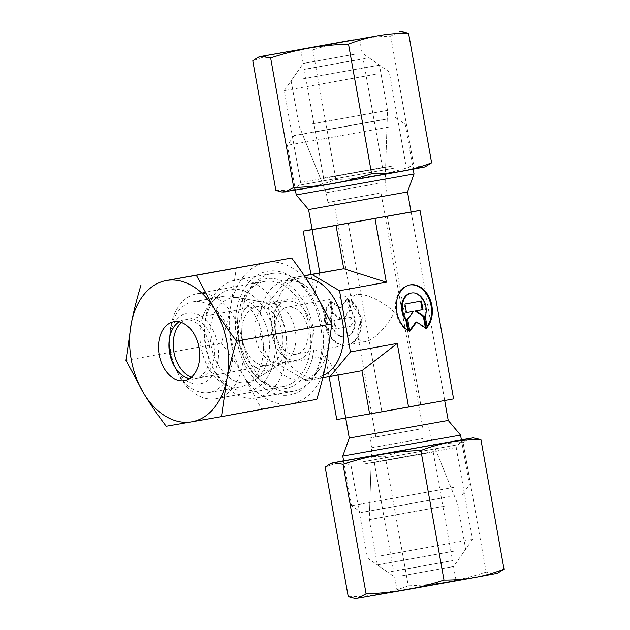 <?xml version="1.0" encoding="UTF-8"?>
<svg xmlns="http://www.w3.org/2000/svg" width="630" height="630" viewBox="0 0 630 630"><rect width="100%" height="100%" fill="white"/><g stroke="black" fill="none" stroke-linecap="round" stroke-linejoin="round"><path stroke-width="0.47" stroke-dasharray="3.15 2.36" d="M448.221 420.438L349.28 438.063M431.581 402.625L345.712 418.044L431.581 402.625M460.554 435.086L342.767 456.065M453.828 487.352L351.611 505.701L453.828 487.352M449.229 496.7L361.321 512.481L449.229 496.7M389.623 126.921L287.406 145.278L389.623 126.921M382.095 119.779L294.178 135.56L382.095 119.779M414.036 173.935L296.25 194.914M407.515 191.937L308.582 209.562M312.141 229.58L411.083 211.956M303.156 379.725A50.25 34.012 79.7 0 1 260.859 336.207A50.25 34.012 79.7 0 1 285.374 280.815A50.25 34.012 79.7 0 1 285.532 280.783A50.25 34.012 79.7 0 1 304.51 285.13A50.25 34.012 79.7 0 1 319.717 368.928A50.25 34.012 79.7 0 1 303.321 379.693A50.25 34.012 79.7 0 1 303.156 379.725M323.363 375.385A50.25 34.012 79.7 0 1 318.048 377.023A50.25 34.012 79.7 0 1 317.89 377.055A50.25 34.012 79.7 0 1 275.593 333.538A50.25 34.012 79.7 0 1 300.108 278.137A50.25 34.012 79.7 0 1 300.266 278.113A50.25 34.012 79.7 0 1 305.763 277.814M292.832 391.325A59.818 40.493 79.7 0 1 242.471 339.523A59.818 40.493 79.7 0 1 271.656 273.577A59.818 40.493 79.7 0 1 271.853 273.538A59.818 40.493 79.7 0 1 294.438 278.712A59.818 40.493 79.7 0 1 312.543 378.473A59.818 40.493 79.7 0 1 293.021 391.293A59.818 40.493 79.7 0 1 292.832 391.325M256.308 397.955A59.818 40.493 79.7 0 1 213.389 368.841A59.818 40.493 79.7 0 1 204.986 322.576A59.818 40.493 79.7 0 1 235.14 280.2A59.818 40.493 79.7 0 1 235.329 280.169A59.818 40.493 79.7 0 1 285.689 331.971A59.818 40.493 79.7 0 1 256.505 397.924A59.818 40.493 79.7 0 1 256.308 397.955M248.779 390.813A51.447 34.823 79.7 0 1 211.861 365.778A51.447 34.823 79.7 0 1 204.64 325.986A51.447 34.823 79.7 0 1 230.73 289.517A51.447 34.823 79.7 0 1 274.058 334.191A51.447 34.823 79.7 0 1 248.779 390.813M416.713 429.644L375.827 436.984L416.713 429.644M362.447 317.78C358.714 325.513 357.21 331.766 357.934 336.538C358.746 340.602 361.187 342.326 365.266 341.704L365.345 341.688C373.732 340.436 387.537 326.419 394.356 312.22C383.032 301.282 365.164 292.871 356.871 294.588L356.8 294.604C352.8 295.415 351.123 297.832 351.753 301.857C352.721 306.534 356.281 311.842 362.447 317.78M374.748 194.071L333.861 201.411L374.748 194.071M422.777 438.574L371.668 447.749L422.777 438.574M421.045 428.857L369.936 438.031L421.045 428.857M443.166 497.794L369.566 511.009L443.166 497.794M377.354 183.566L326.245 192.741L377.354 183.566M313.638 132.206L387.237 118.991L313.638 132.206M379.079 193.284L327.97 202.458L379.079 193.284M295.942 354.28A23.932 16.199 79.7 0 1 275.798 333.561A23.932 16.199 79.7 0 1 287.477 307.18A23.932 16.199 79.7 0 1 287.548 307.172A23.932 16.199 79.7 0 1 307.692 327.891A23.932 16.199 79.7 0 1 296.021 354.273A23.932 16.199 79.7 0 1 295.942 354.28M280.57 363.156A29.909 20.247 79.7 0 1 255.394 337.255A29.909 20.247 79.7 0 1 269.986 304.274A29.909 20.247 79.7 0 1 270.081 304.259A29.909 20.247 79.7 0 1 275.058 304.29A29.909 20.247 79.7 0 1 295.25 330.089A29.909 20.247 79.7 0 1 285.414 361.336A29.909 20.247 79.7 0 1 280.673 363.14A29.909 20.247 79.7 0 1 280.57 363.156M296.99 360.171A29.909 20.247 79.7 0 1 271.814 334.27A29.909 20.247 79.7 0 1 286.406 301.298A29.909 20.247 79.7 0 1 286.5 301.282A29.909 20.247 79.7 0 1 311.677 327.183A29.909 20.247 79.7 0 1 297.084 360.155A29.909 20.247 79.7 0 1 296.99 360.171M247.306 382.567A43.068 29.153 79.7 0 1 211.034 345.161A43.068 29.153 79.7 0 1 232.202 297.762A43.068 29.153 79.7 0 1 239.368 297.809A43.068 29.153 79.7 0 1 268.443 334.955A43.068 29.153 79.7 0 1 254.276 379.953A43.068 29.153 79.7 0 1 247.306 382.567M409.744 284.957A24.224 17.837 80.1 0 0 409.35 285.02A24.224 17.837 80.1 0 0 400.601 290.351A24.224 17.837 80.1 0 0 407.807 330.797L407.681 330.089M408.602 330.663L407.807 330.797M425.274 316.441L424.478 316.583L426.408 327.427A24.224 17.837 80.1 0 0 427.077 326.56M410.76 293.131A15.986 11.773 -99.9 0 1 421.131 297.817A15.986 11.773 -99.9 0 1 424.478 316.583M329.592 302.715A24.224 17.837 80.1 0 0 326.781 330.829A24.224 17.837 80.1 0 0 346.657 345.122A24.224 17.837 80.1 0 0 355.399 339.791A24.224 17.837 80.1 0 0 348.193 299.337L350.13 310.18A15.986 11.773 -99.9 0 1 354.099 326.49A15.986 11.773 -99.9 0 1 345.24 337.003A15.986 11.773 -99.9 0 1 334.869 332.325A15.986 11.773 -99.9 0 1 331.53 313.559L329.592 302.715L330.396 302.573L332.325 313.417A15.986 11.773 80.1 0 0 335.664 332.183A15.986 11.773 80.1 0 0 346.043 336.869A15.986 11.773 80.1 0 0 354.895 326.348A15.986 11.773 80.1 0 0 350.926 310.047L348.996 299.203A24.224 17.837 -99.9 0 1 356.202 339.649A24.224 17.837 -99.9 0 1 347.453 344.98A24.224 17.837 -99.9 0 1 327.576 330.695A24.224 17.837 -99.9 0 1 330.396 302.573M350.13 310.18L350.926 310.047M348.193 299.337L348.996 299.203M331.53 313.559L332.325 313.417M347.791 298.565L349.918 310.488L344.035 318.52L351.115 317.229L352.65 325.82L336.152 328.813L334.625 320.229L341.704 318.938L333.42 313.48L331.301 301.557L340.948 307.912L347.791 298.565L346.996 298.699L340.145 308.046L330.498 301.699L332.624 313.622L340.909 319.079L333.829 320.363L335.357 328.954L351.847 325.954L350.319 317.37L343.24 318.654L349.122 310.629L346.996 298.699M349.122 310.629L349.918 310.488M343.24 318.654L344.035 318.52M350.319 317.37L351.115 317.229M351.847 325.954L352.65 325.82M335.357 328.954L336.152 328.813M333.829 320.363L334.625 320.229M340.909 319.079L341.704 318.938M332.624 313.622L333.42 313.48M330.498 301.699L331.301 301.557M340.145 308.046L340.948 307.912M427.203 327.285L426.408 327.427M404.948 304.046L404.153 304.18L405.681 312.771L406.476 312.622L405.681 312.771M412.768 311.48L406.885 319.512L409.004 331.435L409.665 330.537M407.681 319.371L406.885 319.512M409.807 331.301L409.004 331.435M415.855 322.087L425.502 328.443L425.368 327.687M426.297 328.301L425.502 328.443M421.446 301.045L404.153 304.18M304.337 275.704L288.028 278.665L304.408 275.806M310.929 274.507L314.535 294.738L319.827 272.892M314.535 294.738L267.726 303.235L288.028 278.665M361.927 370.731L306.196 380.67L278.625 364.439L267.726 303.235M322.773 377.779L306.196 380.67M338.026 375.07L325.434 355.942L278.625 364.439M325.434 355.942L329.128 376.677M312.126 229.485L411.075 211.885M453.6 398.892L336.767 419.564M411.106 211.877L444.678 400.334M387.166 216.043L420.738 404.507M348.225 222.933L381.796 411.398M445.945 505.874L369.282 519.64L445.945 505.874M427.699 452.876L371.157 463.026L427.699 452.876M454.009 551.155L377.346 564.921L454.009 551.155M449.088 561.165L387.757 572.182L449.088 561.165M382.071 461.16L433.18 451.978L382.071 461.16M401.428 569.819L452.537 560.637L401.428 569.819M402.475 575.71L453.584 566.527L402.475 575.71M404.995 589.837L456.104 580.663L404.995 589.837M381.394 555.715L472.547 539.351L381.394 555.715M365.03 463.845L456.183 447.481L365.03 463.845M362.88 461.806L458.112 444.701L362.88 461.806M461.412 439.897L343.626 460.877M497.322 573.324L447.749 581.907C460.136 579.702 472.941 576.434 486.171 572.087L495.621 573.568L499.196 572.449M486.171 572.087L463.081 442.488C449.166 442.945 436.015 444.268 423.62 446.449C411.233 448.647 398.428 451.923 385.198 456.27C374.393 456.222 364.211 457.065 354.659 458.79C345.114 460.53 335.278 463.326 325.167 467.169M461.396 439.827L343.61 460.806M474.807 438L471.492 438.118L463.081 442.488M408.279 585.869C422.202 585.412 435.354 584.089 447.749 581.907L378.787 594.247C388.34 592.507 398.168 589.712 408.279 585.869L385.198 456.27M348.248 596.767C359.053 596.815 369.235 595.972 378.787 594.247L355.989 598.5M310.858 124.126L387.521 110.36L310.858 124.126M329.104 177.124L385.639 166.974L329.104 177.124M302.786 78.844L379.457 65.079L302.786 78.844M307.716 68.835L369.046 57.818L307.716 68.835M374.732 168.84L323.615 178.022L374.732 168.84M355.375 60.181L304.266 69.363L355.375 60.181M354.328 54.29L303.211 63.472L354.328 54.29M375.401 74.285L284.256 90.649L375.401 74.285M391.773 166.155L300.62 182.519L391.773 166.155M393.923 168.194L298.683 185.299L393.923 168.194M399.766 171.289L292.438 190.559L399.766 171.289M402.42 31.642L399.105 31.752L390.702 36.123C376.779 36.579 363.628 37.902 351.233 40.084C338.845 42.289 326.041 45.557 312.811 49.912C302.006 49.864 291.824 50.699 282.272 52.424C272.727 54.164 262.891 56.96 252.78 60.803M275.861 190.402C286.674 190.449 296.848 189.606 306.4 187.882C315.953 186.141 325.781 183.354 335.9 179.503C349.815 179.046 362.974 177.731 375.362 175.542L423.234 167.202L426.809 166.084M283.61 192.134L375.362 175.542C387.749 173.345 400.562 170.069 413.784 165.721L423.234 167.202L424.935 166.958M390.702 36.123L413.784 165.721M312.811 49.912L335.9 179.503M262.387 336.278A46.061 31.177 79.7 0 1 247.204 384.182A46.061 31.177 79.7 0 1 239.896 386.954A46.061 31.177 79.7 0 1 200.954 346.98A46.061 31.177 79.7 0 1 223.445 296.305A46.061 31.177 79.7 0 1 231.257 296.336A46.061 31.177 79.7 0 1 262.387 336.278M285.484 332.034A34.721 23.499 79.7 0 1 274.034 368.141A34.721 23.499 79.7 0 1 239.18 340.098A34.721 23.499 79.7 0 1 262.017 301.927A34.721 23.499 79.7 0 1 285.484 332.034M231.911 341.814A46.061 31.177 79.7 0 1 209.42 392.482A46.061 31.177 79.7 0 1 176.219 370.093A46.061 31.177 79.7 0 1 170.478 352.509A46.061 31.177 79.7 0 1 169.754 334.467A46.061 31.177 79.7 0 1 192.969 301.841A46.061 31.177 79.7 0 1 231.911 341.814M169.218 339.885A35.894 24.294 79.7 0 1 169.328 338.609A35.894 24.294 79.7 0 1 192.402 313.039A35.894 24.294 79.7 0 1 217.767 344.327A35.894 24.294 79.7 0 1 204.852 382.252A35.894 24.294 79.7 0 1 174.368 366.369A35.894 24.294 79.7 0 1 173.809 365.211M242.385 339.538A29.909 20.247 79.7 0 1 256.993 306.637A29.909 20.247 79.7 0 1 282.279 332.593A29.909 20.247 79.7 0 1 267.671 365.495A29.909 20.247 79.7 0 1 242.385 339.538M181.503 322.489A29.909 20.247 79.7 0 1 188.488 319.071A29.909 20.247 79.7 0 1 213.775 345.027A29.909 20.247 79.7 0 1 199.167 377.929A29.909 20.247 79.7 0 1 191.425 377.181M179.14 321.82A29.909 20.247 79.7 0 1 184.157 319.851A29.909 20.247 79.7 0 1 209.443 345.807A29.909 20.247 79.7 0 1 194.835 378.717A29.909 20.247 79.7 0 1 189.457 378.638M170.895 352.398A53.345 36.107 79.7 0 1 170.061 331.506A53.345 36.107 79.7 0 1 196.938 293.722A53.345 36.107 79.7 0 1 242.038 340.011A53.345 36.107 79.7 0 1 215.995 398.688A53.345 36.107 79.7 0 1 177.542 372.763A53.345 36.107 79.7 0 1 170.895 352.398M238.486 340.129A53.345 36.107 79.7 0 1 237.644 319.237A53.345 36.107 79.7 0 1 264.529 281.452A53.345 36.107 79.7 0 1 309.629 327.742A53.345 36.107 79.7 0 1 283.579 386.418A53.345 36.107 79.7 0 1 245.133 360.494A53.345 36.107 79.7 0 1 238.486 340.129M238.62 340.098A55.731 37.721 79.7 0 1 237.746 318.26A55.731 37.721 79.7 0 1 273.577 278.555A55.731 37.721 79.7 0 1 312.952 327.151A55.731 37.721 79.7 0 1 292.903 386.04A55.731 37.721 79.7 0 1 245.574 361.368A55.731 37.721 79.7 0 1 238.62 340.098M236.864 340.381A62.811 42.517 79.7 0 1 267.734 271.246A62.811 42.517 79.7 0 1 320.631 325.789A62.811 42.517 79.7 0 1 289.761 394.923A62.811 42.517 79.7 0 1 236.864 340.381M316.819 399.333L291.336 403.759A71.788 48.589 79.7 0 1 243.589 375.637C237.187 365.164 229.761 354.32 221.319 343.106C225.375 329.687 228.603 316.977 230.997 304.967A71.788 48.589 79.7 0 1 266.159 262.411A71.788 48.589 79.7 0 1 313.913 290.532A71.788 48.589 79.7 0 1 326.616 324.749A71.788 48.589 79.7 0 1 326.498 361.203A71.788 48.589 79.7 0 1 291.336 403.759L261.544 408.965L243.589 375.637A71.788 48.589 79.7 0 1 230.879 341.421A71.788 48.589 79.7 0 1 230.997 304.967L236.368 267.616M125.976 360.407L221.319 343.106M166.202 426.266L261.544 408.965M343.649 461.01L351.611 505.701L361.321 512.481M294.178 135.56L287.406 145.278L295.407 190.173M300.108 278.137L285.374 280.815M271.656 273.577L235.14 280.2M211.861 365.778L213.389 368.841M204.64 325.986L204.986 322.576M333.861 201.411L351.753 301.857M357.934 336.538L375.827 436.984M369.936 438.031L371.668 447.749L369.566 511.009M327.97 202.458L326.245 192.741L302.424 134.095M356.8 294.604L287.477 307.18M286.406 301.298L269.986 304.274M346.043 336.869L345.24 337.003M347.453 344.98L346.657 345.122M409.35 285.02L410.146 284.878M275.058 304.29L239.368 297.809M285.414 361.336L254.276 379.953M297.084 360.155L280.673 363.14M365.345 341.688L296.021 354.273M387.237 118.991L385.135 182.251L386.867 191.969M428.825 427.542L430.558 437.259L454.372 495.904M380.977 193.016L422.935 428.589M293.021 391.293L256.505 397.924M304.51 285.13L294.438 278.712M319.717 368.928L312.543 378.473M318.048 377.023L303.321 379.693M395.482 117.519L405.192 124.299L413.193 169.194M462.617 494.44L469.397 484.722L461.436 440.031M371.157 463.026L369.282 519.64L377.346 564.921L387.757 572.182M433.18 451.978L452.537 560.637M374.291 462.475L393.64 571.134M458.427 559.59L465.688 549.187L457.624 503.905L436.314 451.426M464.365 439.441L458.112 444.701L456.183 447.481L472.547 539.351L453.584 566.527L456.104 580.663M397.207 591.153L394.695 577.017L367.518 558.062L351.146 466.184L348.374 464.255L340.688 461.467M320.489 178.573L299.179 126.094L291.115 80.813L298.376 70.41M382.512 167.525L363.156 58.866M323.615 178.022L304.266 69.363M369.046 57.818L379.457 65.079L387.521 110.36L385.639 166.974M416.107 168.533L408.429 165.745L405.649 163.816L389.285 71.938L362.108 52.983L359.588 38.847M300.699 49.337L303.211 63.472L284.256 90.649L300.62 182.519L298.683 185.299L292.438 190.559M274.034 368.141L247.204 384.182M239.896 386.954L209.42 392.482M174.368 366.369L176.219 370.093M256.993 306.637L188.488 319.071M267.671 365.495L199.167 377.929M169.328 338.609L169.754 334.467M223.445 296.305L192.969 301.841M262.017 301.927L231.257 296.336M184.157 319.851L173.754 321.741M169.084 341.043L170.061 331.506M264.529 281.452L196.938 293.722M237.644 319.237L237.746 318.26M245.133 360.494L245.574 361.368M283.579 386.418L215.995 398.688M173.281 364.179L177.542 372.763M194.835 378.717L184.44 380.599"/><path stroke-width="0.94" d="M338.026 375.07L349.28 438.063L448.221 420.438L460.554 435.086L461.436 440.031M349.28 438.063L342.767 456.065L460.554 435.086M295.407 190.173L296.25 194.914L414.036 173.935L407.515 191.937L411.083 211.956L312.141 229.58L308.582 209.562L407.515 191.937M408.602 330.663A24.224 17.837 -99.9 0 1 401.397 290.209A24.224 17.837 -99.9 0 1 410.146 284.878A24.224 17.837 -99.9 0 1 430.022 299.171A24.224 17.837 -99.9 0 1 427.203 327.285L425.274 316.441A15.986 11.773 80.1 0 0 421.935 297.675A15.986 11.773 80.1 0 0 411.555 292.997A15.986 11.773 80.1 0 0 402.704 303.51A15.986 11.773 80.1 0 0 406.673 319.82L408.602 330.663M407.681 330.089L405.877 319.953A15.986 11.773 -99.9 0 1 401.909 303.652A15.986 11.773 -99.9 0 1 410.76 293.131L411.555 292.997M406.673 319.82L405.877 319.953M427.077 326.56A24.224 17.837 80.1 0 0 429.077 298.959A24.224 17.837 80.1 0 0 409.744 284.957M406.476 312.63L404.948 304.046L421.446 301.045L422.974 309.637L415.887 310.921L424.171 316.378L426.297 328.301L416.651 321.954L409.807 331.301L407.681 319.371L413.563 311.346L406.476 312.63L413.563 311.346M409.665 330.537L415.855 322.087L416.651 321.954M425.368 327.687L423.376 316.52L415.091 311.062L422.179 309.771L420.651 301.195M424.171 316.378L423.376 316.52M415.887 310.921L415.091 311.062M422.974 309.637L422.179 309.771M305.763 277.814A50.25 34.012 79.7 0 1 342.555 321.584A50.25 34.012 79.7 0 1 323.363 375.385M330.128 376.504L361.927 370.731L397.239 343.437L408.571 407.067L453.6 398.892L420.029 210.436L312.126 229.666L319.827 272.892L343.76 268.726L386.34 282.232L339.531 290.729L350.43 351.934L330.128 376.504L322.773 377.779M336.058 225.493L343.76 268.726L311.96 274.491L339.531 290.729M319.827 272.892L304.337 275.704M304.408 275.806L311.96 274.491M397.239 343.437L350.43 351.934M375.007 218.602L386.34 282.232M361.927 370.731L369.629 413.957L408.571 407.067M329.128 376.677L336.767 419.564L369.629 413.957M411.075 211.885L420.029 210.436M312.126 229.666L303.203 231.108L312.126 229.485M303.203 231.108L310.929 274.507M343.626 460.877L461.412 439.897M366.101 593.877L357.698 598.248L405.562 589.916C393.175 592.098 380.016 593.421 366.101 593.877L343.011 464.278C356.241 459.931 369.046 456.655 381.433 454.458C393.829 452.269 406.98 450.954 420.903 450.497C431.015 446.646 440.85 443.859 450.395 442.118C459.947 440.394 470.13 439.551 480.934 439.598L473.193 437.866L461.396 439.827M354.383 598.358L357.698 598.248L354.383 598.358L348.248 596.767L325.167 467.169L329.994 463.916L333.569 462.798L473.193 437.866M343.61 460.806L331.86 463.042L333.569 462.798L343.011 464.278M443.985 580.088C430.762 584.443 417.95 587.711 405.562 589.916L474.524 577.576C464.972 579.301 454.797 580.135 443.985 580.088L420.903 450.497M504.024 569.197C493.904 573.04 484.076 575.836 474.524 577.576L497.322 573.324L504.024 569.197L480.934 439.598M351.808 40.163L300.699 49.337L351.808 40.163M348.516 44.131C358.635 40.288 368.463 37.493 378.016 35.752L261.182 56.432L270.632 57.913C283.854 53.566 296.667 50.298 309.054 48.093C321.442 45.911 334.601 44.588 348.516 44.131L371.606 173.73C358.375 178.077 345.571 181.353 333.183 183.55C320.788 185.732 307.637 187.055 293.714 187.512L285.311 191.882L281.996 192L275.861 190.402L252.78 60.803L257.607 57.55L261.182 56.432L259.473 56.676L378.016 35.752C387.568 34.028 397.743 33.185 408.555 33.233L400.806 31.5M408.555 33.233L431.637 162.831C421.525 166.674 411.689 169.47 402.145 171.21L302.282 188.984L281.996 192M371.606 173.73C382.41 173.778 392.592 172.935 402.145 171.21L424.935 166.958L431.637 162.831M270.632 57.913L293.714 187.512M173.809 365.211A35.894 24.294 79.7 0 1 169.895 352.666A35.894 24.294 79.7 0 1 169.218 339.885M191.425 377.181A29.909 20.247 79.7 0 1 173.88 351.973A29.909 20.247 79.7 0 1 181.503 322.489M189.457 378.638A29.909 20.247 79.7 0 1 173.281 364.179A29.909 20.247 79.7 0 1 169.549 352.761A29.909 20.247 79.7 0 1 169.084 341.043A29.909 20.247 79.7 0 1 179.14 321.82M159.154 354.643A29.909 20.247 79.7 0 1 173.754 321.741A29.909 20.247 79.7 0 1 199.041 347.697A29.909 20.247 79.7 0 1 184.44 380.599A29.909 20.247 79.7 0 1 159.154 354.643M196.3 275.294L166.509 280.5A71.788 48.589 79.7 0 1 214.263 308.613A71.788 48.589 79.7 0 1 226.965 342.838A71.788 48.589 79.7 0 1 226.847 379.291C229.249 367.282 232.47 354.564 236.526 341.153C228.084 329.939 220.665 319.095 214.263 308.613L196.3 275.294L291.643 257.993C300.085 269.207 307.503 280.051 313.913 290.532L331.868 323.851L326.498 361.203C324.103 373.212 320.875 385.922 316.819 399.333L221.476 416.643L226.847 379.291A71.788 48.589 79.7 0 1 191.685 421.84L221.476 416.643M125.976 360.407L143.939 393.726A71.788 48.589 79.7 0 1 131.229 359.51A71.788 48.589 79.7 0 1 131.347 323.056L125.976 360.407M141.025 284.925C136.97 298.336 133.749 311.047 131.347 323.056A71.788 48.589 79.7 0 1 166.509 280.5L291.643 257.993M236.526 341.153L331.868 323.851M166.202 426.266L191.685 421.84A71.788 48.589 79.7 0 1 143.939 393.726C150.342 404.2 157.76 415.052 166.202 426.266M342.767 456.065L343.649 461.01M308.582 209.562L296.25 194.914M413.193 169.194L414.036 173.935M444.67 400.515L448.221 420.438M331.86 463.042L329.994 463.916M259.473 56.676L257.607 57.55"/></g></svg>
